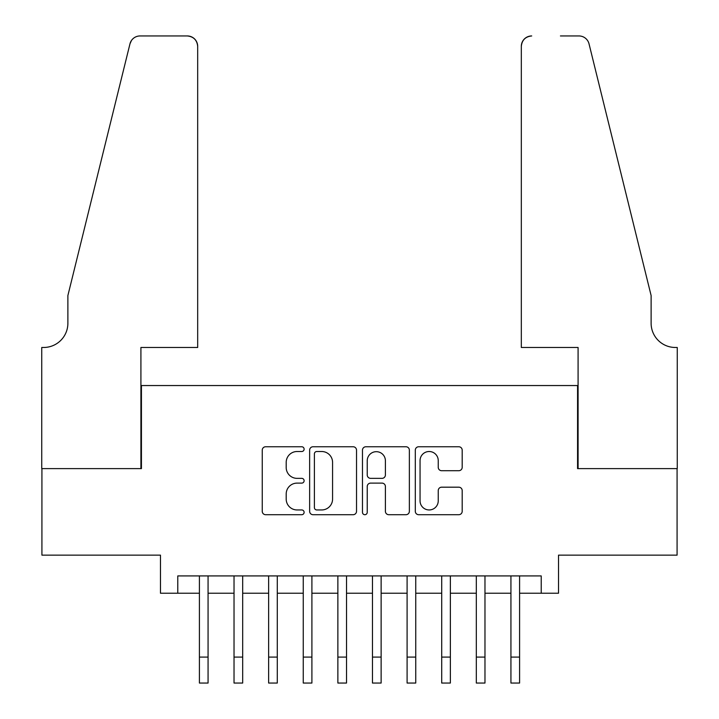 <?xml version="1.0" encoding="UTF-8"?>
<svg xmlns="http://www.w3.org/2000/svg" width="719" height="719" viewBox="0 0 719 719"><rect width="100%" height="100%" fill="white"/><g stroke="black" fill="none" stroke-linecap="round" stroke-linejoin="round"><path stroke-width="1.08" d="M304.119 449.132A2.382 2.382 0 0 0 301.737 446.76L265.644 446.76A3.397 3.397 0 0 0 262.246 450.157L262.246 511.308A3.397 3.397 0 0 0 265.644 514.705L301.737 514.705A2.382 2.382 0 0 0 304.119 512.332A2.382 2.382 0 0 0 301.737 509.951L297.073 509.951A10.875 10.875 0 0 1 286.198 499.085L286.198 493.98A10.875 10.875 0 0 1 297.073 483.114L301.737 483.114A2.382 2.382 0 0 0 304.119 480.732A2.382 2.382 0 0 0 301.737 478.36L297.073 478.36A10.875 10.875 0 0 1 286.198 467.485L286.198 462.389A10.875 10.875 0 0 1 297.073 451.514L301.737 451.514A2.382 2.382 0 0 0 304.119 449.132M458.794 470.711A3.397 3.397 0 0 0 462.191 467.314L462.191 450.157A3.397 3.397 0 0 0 458.794 446.76L418.701 446.76A3.397 3.397 0 0 0 415.303 450.157L415.303 511.308A3.397 3.397 0 0 0 418.701 514.705L458.794 514.705A3.397 3.397 0 0 0 462.191 511.308L462.191 490.583A3.397 3.397 0 0 0 458.794 487.185L441.637 487.185A3.397 3.397 0 0 0 438.239 490.583L438.239 500.864A9.086 9.086 0 0 1 429.153 509.951A9.086 9.086 0 0 1 420.058 500.864L420.058 460.6A9.086 9.086 0 0 1 429.153 451.514A9.086 9.086 0 0 1 438.239 460.6L438.239 467.314A3.397 3.397 0 0 0 441.637 470.711L458.794 470.711M177.782 593.229L177.782 575.919L541.218 575.919L541.218 593.229L558.528 593.229L558.528 555.149L677.082 555.149L677.082 468.617L577.564 468.617L577.564 385.546L141.436 385.546L141.436 468.617L41.918 468.617L41.918 555.149L160.472 555.149L160.472 593.229L199.415 593.229M356.525 450.157A3.397 3.397 0 0 0 353.128 446.76L313.035 446.76A3.397 3.397 0 0 0 309.637 450.157L309.637 511.308A3.397 3.397 0 0 0 313.035 514.705L353.128 514.705A3.397 3.397 0 0 0 356.525 511.308L356.525 450.157M365.872 446.76L405.965 446.76A3.397 3.397 0 0 1 409.363 450.157L409.363 511.308A3.397 3.397 0 0 1 405.965 514.705L388.808 514.705A3.397 3.397 0 0 1 385.402 511.308L385.402 486.511A3.397 3.397 0 0 0 382.005 483.114L370.627 483.114A3.397 3.397 0 0 0 367.229 486.511L367.229 512.332A2.382 2.382 0 0 1 364.848 514.705A2.382 2.382 0 0 1 362.475 512.332L362.475 450.157A3.397 3.397 0 0 1 365.872 446.76M208.07 593.229L234.026 593.229M242.68 593.229L268.636 593.229M277.291 593.229L303.256 593.229M311.902 593.229L337.867 593.229M346.522 593.229L372.478 593.229M381.133 593.229L407.098 593.229M415.744 593.229L441.709 593.229M450.364 593.229L476.32 593.229M484.974 593.229L510.93 593.229M519.585 593.229L541.218 593.229M316.773 451.514A2.382 2.382 0 0 0 314.401 453.896L314.401 507.578A2.382 2.382 0 0 0 316.773 509.951L321.699 509.951A10.875 10.875 0 0 0 332.573 499.085L332.573 462.389A10.875 10.875 0 0 0 321.699 451.514L316.773 451.514M385.402 460.771A9.086 9.086 0 0 0 376.316 451.685A9.086 9.086 0 0 0 367.229 460.771L367.229 474.962A3.397 3.397 0 0 0 370.627 478.36L382.005 478.36A3.397 3.397 0 0 0 385.402 474.962L385.402 460.771M199.415 657.094L208.07 657.094L208.07 683.05L199.415 683.05L199.415 575.919M208.07 657.094L208.07 575.919M197.68 347.475L197.68 46.331A10.381 10.381 0 0 0 187.3 35.95L140.052 35.95A10.381 10.381 0 0 0 129.968 43.85L67.883 295.554L67.883 323.244A24.23 24.23 0 0 1 43.652 347.475L41.747 347.475L41.747 468.617L140.915 468.617L140.915 347.475L197.68 347.475L197.68 46.331C197.024 40.075 193.564 36.606 187.3 35.95L158.566 35.95M129.968 43.85C132.611 38.152 132.611 38.152 129.968 43.85L131.433 40.543M67.883 323.244A24.23 24.23 0 0 1 43.652 347.475M521.32 347.475L521.32 46.331L521.32 347.475L578.085 347.475L578.085 468.617L677.253 468.617L677.253 347.475L675.348 347.475A24.23 24.23 0 0 1 651.117 323.244A24.23 24.23 0 0 0 675.348 347.475M632.082 218.369L589.032 43.85L651.117 295.554L651.117 323.244M560.434 35.95L578.948 35.95A10.381 10.381 0 0 1 589.032 43.85C586.389 38.152 586.389 38.152 589.032 43.85C586.389 38.152 586.389 38.152 589.032 43.85M531.701 35.95A10.381 10.381 0 0 0 521.32 46.331C521.976 40.075 525.436 36.606 531.701 35.95M234.026 683.05L242.68 683.05L234.026 683.05L234.026 575.919M242.68 683.05L242.68 575.919M268.636 683.05L277.291 683.05L268.636 683.05L268.636 575.919M277.291 683.05L277.291 575.919M303.256 683.05L311.902 683.05L303.256 683.05L303.256 575.919M311.902 683.05L311.902 575.919M337.867 683.05L346.522 683.05L337.867 683.05L337.867 575.919M346.522 683.05L346.522 575.919M372.478 683.05L381.133 683.05L372.478 683.05L372.478 575.919M381.133 683.05L381.133 575.919M407.098 683.05L415.744 683.05L407.098 683.05L407.098 575.919M415.744 683.05L415.744 575.919M441.709 683.05L450.364 683.05L441.709 683.05L441.709 575.919M450.364 683.05L450.364 575.919M476.32 683.05L484.974 683.05L476.32 683.05L476.32 575.919M484.974 683.05L484.974 575.919M510.93 683.05L519.585 683.05L510.93 683.05L510.93 575.919M519.585 683.05L519.585 575.919M234.026 657.094L242.68 657.094M268.636 657.094L277.291 657.094M303.256 657.094L311.902 657.094M337.867 657.094L346.522 657.094M372.478 657.094L381.133 657.094M407.098 657.094L415.744 657.094M441.709 657.094L450.364 657.094M476.32 657.094L484.974 657.094M510.93 657.094L519.585 657.094"/></g></svg>
